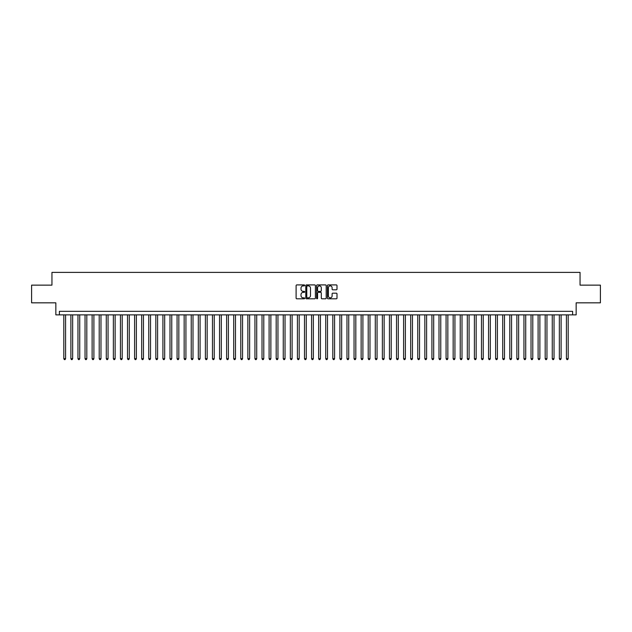 <?xml version="1.0" encoding="UTF-8"?>
<svg xmlns="http://www.w3.org/2000/svg" width="632" height="632" viewBox="0 0 632 632"><rect width="100%" height="100%" fill="white"/><g stroke="black" fill="none" stroke-linecap="round" stroke-linejoin="round"><path stroke-width="0.95" d="M304.671 285.395A0.49 0.49 0 0 0 304.19 284.913L296.803 284.913A0.695 0.695 0 0 0 296.108 285.609L296.108 298.114A0.695 0.695 0 0 0 296.803 298.81L304.19 298.81A0.49 0.49 0 0 0 304.671 298.32A0.49 0.49 0 0 0 304.19 297.838L303.234 297.838A2.22 2.22 0 0 1 301.006 295.61L301.006 294.567A2.22 2.22 0 0 1 303.234 292.347L304.19 292.347A0.49 0.49 0 0 0 304.671 291.858A0.49 0.49 0 0 0 304.19 291.376L303.234 291.376A2.22 2.22 0 0 1 301.006 289.148L301.006 288.105A2.22 2.22 0 0 1 303.234 285.885L304.19 285.885A0.49 0.49 0 0 0 304.671 285.395M336.311 289.812A0.695 0.695 0 0 0 336.998 289.116L336.998 285.609A0.695 0.695 0 0 0 336.311 284.913L328.111 284.913A0.695 0.695 0 0 0 327.416 285.609L327.416 298.114A0.695 0.695 0 0 0 328.111 298.81L336.311 298.81A0.695 0.695 0 0 0 336.998 298.114L336.998 293.872A0.695 0.695 0 0 0 336.311 293.177L332.795 293.177A0.695 0.695 0 0 0 332.1 293.872L332.1 295.981A1.857 1.857 0 0 1 330.244 297.838A1.857 1.857 0 0 1 328.387 295.981L328.387 287.742A1.857 1.857 0 0 1 330.244 285.885A1.857 1.857 0 0 1 332.1 287.742L332.1 289.116A0.695 0.695 0 0 0 332.795 289.812L336.311 289.812M572.616 314.87L576.155 314.87L576.155 302.831L600.4 302.831L600.4 285.135L580.05 285.135L580.05 272.392L51.95 272.392L51.95 285.135L31.6 285.135L31.6 302.831L55.845 302.831L55.845 314.87L572.616 314.87L572.616 311.331L59.384 311.331L59.384 314.87M315.392 285.609A0.695 0.695 0 0 0 314.697 284.913L306.496 284.913A0.695 0.695 0 0 0 305.801 285.609L305.801 298.114A0.695 0.695 0 0 0 306.496 298.81L314.697 298.81A0.695 0.695 0 0 0 315.392 298.114L315.392 285.609M317.303 284.913L325.504 284.913A0.695 0.695 0 0 1 326.199 285.609L326.199 298.114A0.695 0.695 0 0 1 325.504 298.81L321.996 298.81A0.695 0.695 0 0 1 321.301 298.114L321.301 293.043A0.695 0.695 0 0 0 320.606 292.347L318.275 292.347A0.695 0.695 0 0 0 317.58 293.043L317.58 298.32A0.49 0.49 0 0 1 317.098 298.81A0.49 0.49 0 0 1 316.608 298.32L316.608 285.609A0.695 0.695 0 0 1 317.303 284.913M307.263 285.885A0.49 0.49 0 0 0 306.773 286.375L306.773 297.348A0.49 0.49 0 0 0 307.263 297.838L308.266 297.838A2.22 2.22 0 0 0 310.494 295.61L310.494 288.105A2.22 2.22 0 0 0 308.266 285.885L307.263 285.885M321.301 287.781A1.857 1.857 0 0 0 319.437 285.917A1.857 1.857 0 0 0 317.58 287.781L317.58 290.68A0.695 0.695 0 0 0 318.275 291.376L320.606 291.376A0.695 0.695 0 0 0 321.301 290.68L321.301 287.781M63.808 314.87L63.808 358.684L65.578 358.684L65.578 314.87M65.578 358.684L65.049 359.608L64.338 359.608L63.808 358.684M70.887 314.87L70.887 358.684L72.656 358.684L72.656 314.87M72.656 358.684L72.127 359.608L71.416 359.608L70.887 358.684M77.965 314.87L77.965 358.684L79.735 358.684L79.735 314.87M79.735 358.684L79.205 359.608L78.502 359.608L77.965 358.684M85.044 314.87L85.044 358.684L86.813 358.684L86.813 314.87M86.813 358.684L86.284 359.608L85.581 359.608L85.044 358.684M92.122 314.87L92.122 358.684L93.899 358.684L93.899 314.87M93.899 358.684L93.362 359.608L92.659 359.608L92.122 358.684M99.208 314.87L99.208 358.684L100.978 358.684L100.978 314.87M100.978 358.684L100.441 359.608L99.738 359.608L99.208 358.684M106.287 314.87L106.287 358.684L108.056 358.684L108.056 314.87M108.056 358.684L107.519 359.608L106.816 359.608L106.287 358.684M113.365 314.87L113.365 358.684L115.135 358.684L115.135 314.87M115.135 358.684L114.605 359.608L113.894 359.608L113.365 358.684M120.443 314.87L120.443 358.684L122.213 358.684L122.213 314.87M122.213 358.684L121.684 359.608L120.973 359.608L120.443 358.684M127.522 314.87L127.522 358.684L129.291 358.684L129.291 314.87M129.291 358.684L128.762 359.608L128.051 359.608L127.522 358.684M134.6 314.87L134.6 358.684L136.37 358.684L136.37 314.87M136.37 358.684L135.84 359.608L135.13 359.608L134.6 358.684M141.679 314.87L141.679 358.684L143.448 358.684L143.448 314.87M143.448 358.684L142.919 359.608L142.208 359.608L141.679 358.684M148.757 314.87L148.757 358.684L150.527 358.684L150.527 314.87M150.527 358.684L149.997 359.608L149.286 359.608L148.757 358.684M155.835 314.87L155.835 358.684L157.605 358.684L157.605 314.87M157.605 358.684L157.076 359.608L156.365 359.608L155.835 358.684M162.914 314.87L162.914 358.684L164.683 358.684L164.683 314.87M164.683 358.684L164.154 359.608L163.443 359.608L162.914 358.684M169.992 314.87L169.992 358.684L171.762 358.684L171.762 314.87M171.762 358.684L171.233 359.608L170.529 359.608L169.992 358.684M177.071 314.87L177.071 358.684L178.84 358.684L178.84 314.87M178.84 358.684L178.311 359.608L177.608 359.608L177.071 358.684M184.157 314.87L184.157 358.684L185.927 358.684L185.927 314.87M185.927 358.684L185.389 359.608L184.686 359.608L184.157 358.684M191.235 314.87L191.235 358.684L193.005 358.684L193.005 314.87M193.005 358.684L192.468 359.608L191.765 359.608L191.235 358.684M198.314 314.87L198.314 358.684L200.083 358.684L200.083 314.87M200.083 358.684L199.546 359.608L198.843 359.608L198.314 358.684M205.392 314.87L205.392 358.684L207.162 358.684L207.162 314.87M207.162 358.684L206.632 359.608L205.921 359.608L205.392 358.684M212.47 314.87L212.47 358.684L214.24 358.684L214.24 314.87M214.24 358.684L213.711 359.608L213 359.608L212.47 358.684M219.549 314.87L219.549 358.684L221.319 358.684L221.319 314.87M221.319 358.684L220.789 359.608L220.078 359.608L219.549 358.684M226.627 314.87L226.627 358.684L228.397 358.684L228.397 314.87M228.397 358.684L227.868 359.608L227.157 359.608L226.627 358.684M233.706 314.87L233.706 358.684L235.475 358.684L235.475 314.87M235.475 358.684L234.946 359.608L234.235 359.608L233.706 358.684M240.784 314.87L240.784 358.684L242.554 358.684L242.554 314.87M242.554 358.684L242.024 359.608L241.313 359.608L240.784 358.684M247.863 314.87L247.863 358.684L249.632 358.684L249.632 314.87M249.632 358.684L249.103 359.608L248.392 359.608L247.863 358.684M254.941 314.87L254.941 358.684L256.711 358.684L256.711 314.87M256.711 358.684L256.181 359.608L255.478 359.608L254.941 358.684M262.019 314.87L262.019 358.684L263.789 358.684L263.789 314.87M263.789 358.684L263.26 359.608L262.557 359.608L262.019 358.684M269.098 314.87L269.098 358.684L270.867 358.684L270.867 314.87M270.867 358.684L270.338 359.608L269.635 359.608L269.098 358.684M276.184 314.87L276.184 358.684L277.954 358.684L277.954 314.87M277.954 358.684L277.416 359.608L276.713 359.608L276.184 358.684M283.262 314.87L283.262 358.684L285.032 358.684L285.032 314.87M285.032 358.684L284.495 359.608L283.792 359.608L283.262 358.684M290.341 314.87L290.341 358.684L292.11 358.684L292.11 314.87M292.11 358.684L291.581 359.608L290.87 359.608L290.341 358.684M297.419 314.87L297.419 358.684L299.189 358.684L299.189 314.87M299.189 358.684L298.66 359.608L297.948 359.608L297.419 358.684M304.498 314.87L304.498 358.684L306.267 358.684L306.267 314.87M306.267 358.684L305.738 359.608L305.027 359.608L304.498 358.684M311.576 314.87L311.576 358.684L313.346 358.684L313.346 314.87M313.346 358.684L312.816 359.608L312.105 359.608L311.576 358.684M318.654 314.87L318.654 358.684L320.424 358.684L320.424 314.87M320.424 358.684L319.895 359.608L319.184 359.608L318.654 358.684M325.733 314.87L325.733 358.684L327.502 358.684L327.502 314.87M327.502 358.684L326.973 359.608L326.262 359.608L325.733 358.684M332.811 314.87L332.811 358.684L334.581 358.684L334.581 314.87M334.581 358.684L334.052 359.608L333.341 359.608L332.811 358.684M339.89 314.87L339.89 358.684L341.659 358.684L341.659 314.87M341.659 358.684L341.13 359.608L340.419 359.608L339.89 358.684M346.968 314.87L346.968 358.684L348.738 358.684L348.738 314.87M348.738 358.684L348.208 359.608L347.505 359.608L346.968 358.684M354.046 314.87L354.046 358.684L355.816 358.684L355.816 314.87M355.816 358.684L355.287 359.608L354.584 359.608L354.046 358.684M361.133 314.87L361.133 358.684L362.902 358.684L362.902 314.87M362.902 358.684L362.365 359.608L361.662 359.608L361.133 358.684M368.211 314.87L368.211 358.684L369.981 358.684L369.981 314.87M369.981 358.684L369.443 359.608L368.74 359.608L368.211 358.684M375.29 314.87L375.29 358.684L377.059 358.684L377.059 314.87M377.059 358.684L376.522 359.608L375.819 359.608L375.29 358.684M382.368 314.87L382.368 358.684L384.138 358.684L384.138 314.87M384.138 358.684L383.608 359.608L382.897 359.608L382.368 358.684M389.446 314.87L389.446 358.684L391.216 358.684L391.216 314.87M391.216 358.684L390.687 359.608L389.976 359.608L389.446 358.684M396.525 314.87L396.525 358.684L398.294 358.684L398.294 314.87M398.294 358.684L397.765 359.608L397.054 359.608L396.525 358.684M403.603 314.87L403.603 358.684L405.373 358.684L405.373 314.87M405.373 358.684L404.843 359.608L404.132 359.608L403.603 358.684M410.682 314.87L410.682 358.684L412.451 358.684L412.451 314.87M412.451 358.684L411.922 359.608L411.211 359.608L410.682 358.684M417.76 314.87L417.76 358.684L419.529 358.684L419.529 314.87M419.529 358.684L419 359.608L418.289 359.608L417.76 358.684M424.838 314.87L424.838 358.684L426.608 358.684L426.608 314.87M426.608 358.684L426.079 359.608L425.368 359.608L424.838 358.684M431.917 314.87L431.917 358.684L433.686 358.684L433.686 314.87M433.686 358.684L433.157 359.608L432.454 359.608L431.917 358.684M438.995 314.87L438.995 358.684L440.765 358.684L440.765 314.87M440.765 358.684L440.235 359.608L439.532 359.608L438.995 358.684M446.074 314.87L446.074 358.684L447.843 358.684L447.843 314.87M447.843 358.684L447.314 359.608L446.611 359.608L446.074 358.684M453.16 314.87L453.16 358.684L454.929 358.684L454.929 314.87M454.929 358.684L454.392 359.608L453.689 359.608L453.16 358.684M460.238 314.87L460.238 358.684L462.008 358.684L462.008 314.87M462.008 358.684L461.471 359.608L460.768 359.608L460.238 358.684M467.317 314.87L467.317 358.684L469.086 358.684L469.086 314.87M469.086 358.684L468.557 359.608L467.846 359.608L467.317 358.684M474.395 314.87L474.395 358.684L476.165 358.684L476.165 314.87M476.165 358.684L475.635 359.608L474.924 359.608L474.395 358.684M481.473 314.87L481.473 358.684L483.243 358.684L483.243 314.87M483.243 358.684L482.714 359.608L482.003 359.608L481.473 358.684M488.552 314.87L488.552 358.684L490.321 358.684L490.321 314.87M490.321 358.684L489.792 359.608L489.081 359.608L488.552 358.684M495.63 314.87L495.63 358.684L497.4 358.684L497.4 314.87M497.4 358.684L496.871 359.608L496.159 359.608L495.63 358.684M502.709 314.87L502.709 358.684L504.478 358.684L504.478 314.87M504.478 358.684L503.949 359.608L503.238 359.608L502.709 358.684M509.787 314.87L509.787 358.684L511.557 358.684L511.557 314.87M511.557 358.684L511.027 359.608L510.316 359.608L509.787 358.684M516.865 314.87L516.865 358.684L518.635 358.684L518.635 314.87M518.635 358.684L518.106 359.608L517.395 359.608L516.865 358.684M523.944 314.87L523.944 358.684L525.713 358.684L525.713 314.87M525.713 358.684L525.184 359.608L524.481 359.608L523.944 358.684M531.022 314.87L531.022 358.684L532.792 358.684L532.792 314.87M532.792 358.684L532.263 359.608L531.559 359.608L531.022 358.684M538.101 314.87L538.101 358.684L539.878 358.684L539.878 314.87M539.878 358.684L539.341 359.608L538.638 359.608L538.101 358.684M545.187 314.87L545.187 358.684L546.957 358.684L546.957 314.87M546.957 358.684L546.419 359.608L545.716 359.608L545.187 358.684M552.265 314.87L552.265 358.684L554.035 358.684L554.035 314.87M554.035 358.684L553.498 359.608L552.795 359.608L552.265 358.684M559.344 314.87L559.344 358.684L561.113 358.684L561.113 314.87M561.113 358.684L560.584 359.608L559.873 359.608L559.344 358.684M566.422 314.87L566.422 358.684L568.192 358.684L568.192 314.87M568.192 358.684L567.662 359.608L566.951 359.608L566.422 358.684"/></g></svg>
